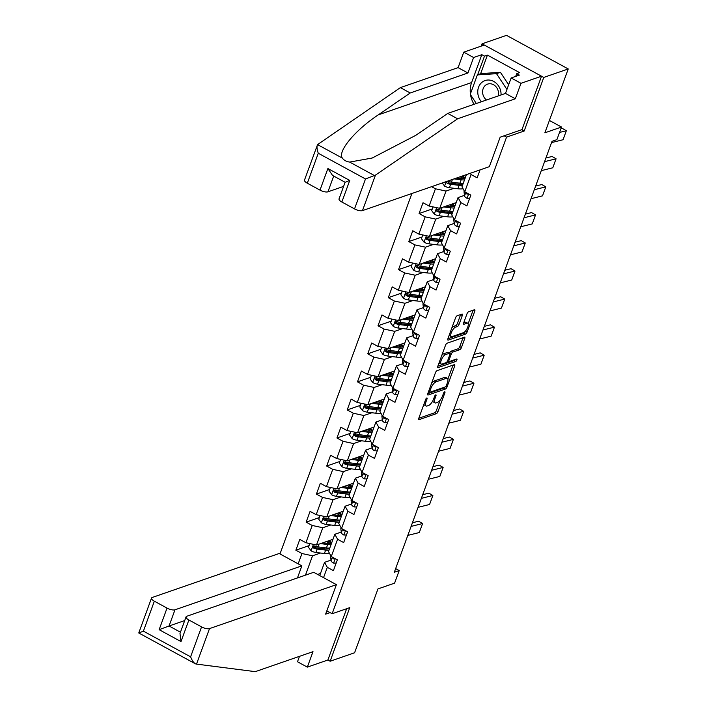 <?xml version="1.0" encoding="UTF-8"?>
<svg xmlns="http://www.w3.org/2000/svg" width="707" height="707" viewBox="0 0 707 707"><rect width="100%" height="100%" fill="white"/><g stroke="black" fill="none" stroke-linecap="round" stroke-linejoin="round"><path stroke-width="1.06" d="M426.798 397.979A1.405 0.513 118.6 0 0 425.667 399.446L418.809 418.208A2.006 0.742 118.6 0 0 418.809 419.631A2.006 0.742 118.6 0 0 419.118 419.64L436.405 413.648A2.006 0.742 118.6 0 0 438.013 411.554L444.88 392.8A1.405 0.513 118.6 0 0 444.88 391.793A1.405 0.513 118.6 0 0 444.659 391.793A1.405 0.513 118.6 0 0 443.536 393.26L442.644 395.69A6.416 2.36 118.6 0 1 437.5 402.407L436.06 402.902A6.416 2.36 118.6 0 1 435.061 402.893A6.416 2.36 118.6 0 1 435.061 398.315L435.945 395.893A1.405 0.513 118.6 0 0 435.945 394.886A1.405 0.513 118.6 0 0 435.724 394.886A1.405 0.513 118.6 0 0 434.602 396.353L433.709 398.783A6.416 2.36 118.6 0 1 428.575 405.5L427.134 405.995A6.416 2.36 118.6 0 1 426.135 405.986A6.416 2.36 118.6 0 1 426.127 401.408L427.019 398.987A1.405 0.513 118.6 0 0 427.01 397.979A1.405 0.513 118.6 0 0 426.798 397.979M462.307 315.499A2.006 0.742 118.6 0 0 462.298 314.067A2.006 0.742 118.6 0 0 461.989 314.067L457.137 315.746A2.006 0.742 118.6 0 0 455.538 317.841L447.911 338.671A2.006 0.742 118.6 0 0 447.911 340.102A2.006 0.742 118.6 0 0 448.229 340.111L465.515 334.119A2.006 0.742 118.6 0 0 467.115 332.025L474.742 311.195A2.006 0.742 118.6 0 0 474.742 309.763A2.006 0.742 118.6 0 0 474.424 309.754L468.573 311.787A2.006 0.742 118.6 0 0 466.965 313.881L463.704 322.799A2.006 0.742 118.6 0 0 463.704 324.23A2.006 0.742 118.6 0 0 464.013 324.23L466.92 323.223A5.364 1.971 118.6 0 1 467.76 323.24A5.364 1.971 118.6 0 1 467.38 327.977A5.364 1.971 118.6 0 1 463.465 332.67L452.082 336.612A5.364 1.971 118.6 0 1 451.243 336.603A5.364 1.971 118.6 0 1 451.623 331.866A5.364 1.971 118.6 0 1 455.538 327.164L457.438 326.51A2.006 0.742 118.6 0 0 459.046 324.416L462.307 315.499L460.637 314.588A2.006 0.742 118.6 0 0 460.655 314.527M299.485 656.343L297.497 661.77L307.342 667.125L327.889 660.011L330.142 661.239L354.596 652.764L377.962 588.913L394.594 583.151L399.208 570.567L394.312 572.263L552.017 141.329L556.904 139.632L561.508 127.039L549.401 120.446M521.739 129.699L524.17 131.025L543.78 77.425L568.242 68.95L544.876 132.801L561.508 127.039M524.17 131.025L506.557 137.123L332.14 613.738L326.828 610.848M330.142 661.239L349.753 607.64L332.14 613.738M437.05 370.645A2.006 0.742 118.6 0 0 435.441 372.748L427.815 393.578A2.006 0.742 118.6 0 0 427.823 395.01A2.006 0.742 118.6 0 0 428.133 395.01L445.419 389.027A2.006 0.742 118.6 0 0 447.027 386.923L454.645 366.093A2.006 0.742 118.6 0 0 454.645 364.662A2.006 0.742 118.6 0 0 454.336 364.662L437.05 370.645M437.863 366.129L445.49 345.299A2.006 0.742 118.6 0 1 447.098 343.195L464.384 337.212A2.006 0.742 118.6 0 1 464.693 337.212A2.006 0.742 118.6 0 1 464.693 338.644L461.432 347.561A2.006 0.742 118.6 0 1 459.824 349.656L452.816 352.086A2.006 0.742 118.6 0 0 451.207 354.18L449.042 360.093A2.006 0.742 118.6 0 0 449.042 361.524A2.006 0.742 118.6 0 0 449.36 361.533L456.66 358.997A1.405 0.513 118.6 0 1 456.881 359.006A1.405 0.513 118.6 0 1 456.784 360.243A1.405 0.513 118.6 0 1 455.75 361.471L438.181 367.56A2.006 0.742 118.6 0 1 437.863 367.552A2.006 0.742 118.6 0 1 437.863 366.129M543.78 77.425L482.05 43.825L506.512 35.35L568.242 68.95M504.126 135.797L506.557 137.123M411.898 193.497L279.99 553.943M323.541 577.646L327.314 567.332L333.404 570.646L337.354 559.856L331.265 556.533L337.584 539.273L343.673 542.587L347.623 531.797L341.534 528.483L347.853 511.214L353.942 514.528L357.892 503.738L351.803 500.423L358.122 483.155L364.211 486.469L368.161 475.678L362.072 472.364L368.382 455.096L374.48 458.41L378.422 447.619L372.333 444.305L378.652 427.037L384.741 430.36L388.691 419.56L382.602 416.246L388.921 398.987L395.01 402.301L398.96 391.51L392.871 388.196L399.19 370.928L405.279 374.242L409.229 363.451L403.14 360.137L409.459 342.868L415.548 346.183L419.498 335.392L413.409 332.078L419.728 314.809L425.817 318.123L429.768 307.333L423.67 304.019L429.989 286.75L436.086 290.064L440.028 279.274L433.939 275.96L440.258 258.691L446.347 262.014L450.297 251.215L444.208 247.901L450.527 230.641L456.616 233.955L460.566 223.165L454.477 219.85L460.796 202.582L466.885 205.896L470.835 195.105L464.746 191.791L471.065 174.523L477.154 177.837L480.062 169.892M298.177 563.841L301.951 553.528L295.862 550.205L299.812 539.414L305.901 542.729L312.22 525.469L306.131 522.155L310.081 511.364L316.17 514.678L322.489 497.41L316.4 494.096L320.351 483.305L326.44 486.619L332.758 469.351L326.669 466.037L330.62 455.246L336.709 458.56L343.028 441.292L336.939 437.978L340.88 427.187L346.978 430.501L353.297 413.233L347.199 409.919L351.149 399.128L357.238 402.442L363.557 385.182L357.468 381.86L361.418 371.069L367.507 374.383L373.826 357.123L367.737 353.809L371.688 343.019L377.777 346.333L384.095 329.064L378.006 325.75L381.957 314.96L388.046 318.274L394.365 301.005L388.276 297.691L392.226 286.901L398.315 290.215L404.634 272.946L398.545 269.632L402.486 258.842L408.575 262.156L414.894 244.887L408.805 241.573L412.755 230.782L418.844 234.097L425.163 216.837L419.074 213.523L423.025 202.723L429.114 206.046L435.432 188.778L431.588 186.683M464.746 191.791L461.98 186.798L466.443 174.611M471.065 174.523L470.358 173.25M456.201 202.609L439.701 208.318L446.02 191.058L454.027 188.283M464.464 195.362L458.03 197.589L451.72 214.857L454.477 219.85M446.02 191.058L435.432 188.778M439.701 208.318L429.114 206.046M460.796 202.582L458.03 197.589M445.931 230.668L429.432 236.377L435.751 219.108L443.757 216.342M454.194 223.421L447.77 225.648L441.451 242.916L444.208 247.901M435.751 219.108L425.163 216.837M429.432 236.377L418.844 234.097M450.527 230.641L447.77 225.648M435.662 258.718L419.171 264.436L425.49 247.167L433.497 244.392M443.934 251.48L437.5 253.707L431.182 270.975L433.939 275.96M425.49 247.167L414.894 244.887M419.171 264.436L408.575 262.156M440.258 258.691L437.5 253.707M425.393 286.777L408.902 292.495L415.221 275.226L423.228 272.451M433.665 279.539L427.231 281.766L420.912 299.034L423.67 304.019M415.221 275.226L404.634 272.946M408.902 292.495L398.315 290.215M429.989 286.75L427.231 281.766M415.133 314.836L398.633 320.554L404.952 303.285L412.959 300.51M423.396 307.598L416.962 309.825L410.643 327.085L413.409 332.078M404.952 303.285L394.365 301.005M398.633 320.554L388.046 318.274M419.728 314.809L416.962 309.825M404.864 342.895L388.364 348.604L394.683 331.344L402.69 328.569M413.127 335.657L406.693 337.884L400.374 355.144L403.14 360.137M394.683 331.344L384.095 329.064M388.364 348.604L377.777 346.333M409.459 342.868L406.693 337.884M394.594 370.954L378.095 376.663L384.414 359.395L392.42 356.628M402.857 363.707L396.433 365.934L390.114 383.203L392.871 388.196M384.414 359.395L373.826 357.123M378.095 376.663L367.507 374.383M399.19 370.928L396.433 365.934M384.325 399.013L367.826 404.722L374.144 387.454L382.151 384.679M392.588 391.766L386.163 393.993L379.845 411.262L382.602 416.246M374.144 387.454L363.557 385.182M367.826 404.722L357.238 402.442M388.921 398.987L386.163 393.993M374.056 427.063L357.565 432.781L363.884 415.513L371.891 412.738M382.328 419.825L375.894 422.052L369.575 439.321L372.333 444.305M363.884 415.513L353.297 413.233M357.565 432.781L346.978 430.501M378.652 427.037L375.894 422.052M363.796 455.122L347.296 460.84L353.615 443.572L361.622 440.797M372.059 447.885L365.625 450.112L359.306 467.38L362.072 472.364M353.615 443.572L343.028 441.292M347.296 460.84L336.709 458.56M368.382 455.096L365.625 450.112M353.527 483.181L337.027 488.891L343.346 471.631L351.352 468.856M361.79 475.944L355.356 478.171L349.037 495.43L351.803 500.423M343.346 471.631L332.758 469.351M337.027 488.891L326.44 486.619M358.122 483.155L355.356 478.171M343.257 511.241L326.758 516.95L333.077 499.69L341.083 496.915M351.52 503.994L345.087 506.221L338.777 523.489L341.534 528.483M333.077 499.69L322.489 497.41M326.758 516.95L316.17 514.678M347.853 511.214L345.087 506.221M332.988 539.3L316.489 545.009L322.807 527.74L330.814 524.974M341.251 532.053L334.826 534.28L328.508 551.548L331.265 556.533M322.807 527.74L312.22 525.469M316.489 545.009L305.901 542.729M337.584 539.273L334.826 534.28M305.459 575.162L312.538 555.799L320.545 553.024M320.483 573.465L317.664 574.446M330.982 560.112L324.557 562.339L319.714 575.569M312.538 555.799L301.951 553.528M327.314 567.332L324.557 562.339M482.05 43.825L481.211 46.123M399.208 570.567L395.646 568.622M309.065 545.636L295.862 550.205M319.334 517.577L306.131 522.155M329.603 489.518L316.4 494.096M339.864 461.468L326.669 466.037M350.133 433.409L336.939 437.978M360.402 405.35L347.199 409.919M370.671 377.291L357.468 381.86M380.94 349.231L367.737 353.809M391.21 321.181L378.006 325.75M401.47 293.122L388.276 297.691M411.739 265.063L398.545 269.632M422.008 237.004L408.805 241.573M432.277 208.945L419.074 213.523M423.908 404.254A6.416 2.36 118.6 0 0 424.465 405.076L426.135 405.986M432.79 400.842A6.416 2.36 118.6 0 0 433.391 401.983L435.061 402.893M418.783 418.27L434.734 412.747A2.006 0.742 118.6 0 0 436.343 410.643L440.205 400.1M447.876 379.138L452.984 365.183A2.006 0.742 118.6 0 0 453.001 365.121M427.797 393.64L443.749 388.116A2.006 0.742 118.6 0 0 444.827 387.074M429.874 391.174A1.405 0.513 118.6 0 0 429.874 392.173A1.405 0.513 118.6 0 0 430.095 392.173L445.269 386.915A1.405 0.513 118.6 0 0 446.391 385.448L447.328 382.894A6.416 2.36 118.6 0 0 447.328 378.316A6.416 2.36 118.6 0 0 446.32 378.307L435.954 381.895A6.416 2.36 118.6 0 0 430.81 388.611L429.874 391.174L428.893 390.635M447.328 378.316L445.657 377.414A6.416 2.36 118.6 0 0 444.659 377.397L446.32 378.307M431.579 383.3A6.416 2.36 118.6 0 1 434.284 380.993L444.659 377.397M449.617 353.085A2.006 0.742 118.6 0 1 451.146 351.176L458.154 348.745A2.006 0.742 118.6 0 0 459.762 346.651L463.023 337.734A2.006 0.742 118.6 0 0 463.05 337.672M437.845 366.191L454.088 360.561A1.405 0.513 118.6 0 0 454.99 359.58M445.543 354.605A5.364 1.971 118.6 0 0 441.619 359.297A5.364 1.971 118.6 0 0 441.248 364.034A5.364 1.971 118.6 0 0 442.087 364.052L446.09 362.656A2.006 0.742 118.6 0 0 447.699 360.561L449.864 354.649A2.006 0.742 118.6 0 0 449.864 353.217A2.006 0.742 118.6 0 0 449.546 353.217L445.543 354.605L443.872 353.694A5.364 1.971 118.6 0 0 441.787 355.409M439.162 362.585A5.364 1.971 118.6 0 0 439.577 363.133L441.248 364.034M449.864 353.217L448.194 352.307A2.006 0.742 118.6 0 0 447.885 352.307L449.546 353.217M443.872 353.694L447.885 352.307M451.861 327.88A5.364 1.971 118.6 0 1 453.867 326.263L455.768 325.6A2.006 0.742 118.6 0 0 457.376 323.506L460.637 314.588M449.184 335.206A5.364 1.971 118.6 0 0 449.581 335.692L451.243 336.603M467.76 323.24L466.09 322.33A5.364 1.971 118.6 0 0 465.25 322.321L466.92 323.223M463.677 322.86L465.25 322.321M468.158 323.726L473.071 310.285A2.006 0.742 118.6 0 0 473.098 310.223M447.885 338.741L463.845 333.209A2.006 0.742 118.6 0 0 465.453 331.115L465.471 331.053M309.816 543.577L308.464 547.28L311.142 550.894A5.417 1.882 20.1 0 0 315.923 552.459L324.398 553.501A15.634 5.444 20.1 0 0 329.577 553.484M329.586 548.605A12.973 4.516 20.1 0 0 329.241 548.111M320.501 543.621L327.686 544.514A15.634 5.444 20.1 0 0 331.017 544.69M322.816 542.817L326.572 543.285A12.973 4.516 20.1 0 0 331.601 543.091M329.762 548.102A15.634 5.444 -159.9 0 1 326.44 547.934L317.964 546.882A5.417 1.882 -159.9 0 1 314.553 545.954L313.007 546.644L313.767 548.119A5.417 1.882 20.1 0 0 317.178 549.039L325.644 550.09A15.634 5.444 20.1 0 0 328.976 550.267M331.026 543.241A15.634 5.444 20.1 0 0 329.718 542.225L328.03 541.014M327.527 543.383L327.915 542.331A12.973 4.516 -159.9 0 1 329.285 543.427M329.559 548.659A12.973 4.516 -159.9 0 1 324.531 548.862L316.064 547.81A2.757 0.963 -159.9 0 1 315.172 547.625L314.262 546.555M327.915 542.331L326.714 541.474M331.618 543.029A12.973 4.516 20.1 0 0 329.259 540.59M411.094 526.406L422.592 523.542L418.615 521.218L412.428 522.756M336.178 563.072L333.501 563.064A5.417 1.882 -159.9 0 1 331.062 560.695L330.584 556.869A15.634 5.444 -159.9 0 1 330.682 555.888L330.77 555.649M407.806 535.393L419.304 532.539L422.592 523.542M332.29 557.089L332.308 557.275A5.417 1.882 20.1 0 0 333.624 558.919L334.871 558.503L333.624 558.919M501.051 94.959A13.283 11.445 -109.1 0 0 494.732 82.056A13.283 11.445 -109.1 0 0 482.156 82.153A13.283 11.445 -109.1 0 0 481.405 101.764M498.249 95.931A9.094 7.839 -109.1 0 0 495.899 86.616A9.094 7.839 -109.1 0 0 487.591 84.115A9.094 7.839 -109.1 0 0 485.603 85.202A9.094 7.839 -109.1 0 0 486.522 99.987M476.341 103.514L470.252 94.323L477.358 74.907L481.273 73.555L500.432 72.335L508.651 84.76M477.358 74.907L496.517 73.687L506.937 89.436M500.432 72.335L496.517 73.687M330.063 612.607L325.618 614.144L336.408 584.654L313.722 572.299L186.816 616.248A6.133 2.139 20.1 0 0 186.065 616.866A6.133 2.139 20.1 0 0 188.893 619.995L201.566 626.897A6.133 2.139 20.1 0 0 209.511 628.603L196.519 664.103L195.256 663.732L138.758 632.977L151.528 598.069A6.133 2.139 20.1 0 0 154.347 601.189L167.029 608.091A6.133 2.139 20.1 0 0 174.974 609.805L169.053 625.987L159.137 629.681L167.029 608.091M196.519 664.103L255.271 671.65L312.998 651.66L307.342 667.125M297.453 577.937L301.871 565.856L279.177 553.501L152.279 597.45A6.133 2.139 20.1 0 0 151.528 598.069M301.871 565.856L174.974 609.805M336.408 584.654L209.511 628.603M327.889 660.011L346.66 608.709M184.713 620.56L169.053 625.987L180.462 632.199M188.893 619.995L180.992 641.576L179.985 633.49L186.065 616.866M154.347 601.189L143.388 631.139L138.846 632.959M195.786 663.953C193.939 663.201 192.216 660.833 190.607 656.838L201.566 626.897M470.411 93.898A22.986 19.814 70.9 0 1 471.613 82.551L481.821 54.678L473.602 57.523L467.937 72.989L410.21 92.979L400.365 87.624L317.558 144.608L304.487 180.082A6.133 2.139 -159.9 0 0 307.315 183.21L319.988 190.112L327.889 168.531L332.537 175.424L345.113 182.265L339.033 198.888A6.133 2.139 -159.9 0 0 341.852 202.008L354.534 208.91L365.492 178.959L375.461 175.115L457.597 118.776L447.752 113.412L505.478 93.421L511.143 77.956L519.362 75.11L516.693 73.652L519.627 72.635L487.423 55.111L484.489 56.127L477.649 74.809M410.21 92.979L378.298 114.87C355.117 130.141 337.248 151.66 342.391 158.121C343.841 160.215 346.262 161.532 349.665 162.08L372.182 158.032L415.84 135.302L447.752 113.412M473.602 57.523L463.757 52.159L484.304 45.045L541.535 76.197L521.987 129.611L500.167 137.176L489.368 166.666L362.47 210.615A6.133 2.139 -159.9 0 1 354.534 208.91M467.937 72.989L458.092 67.633L463.757 52.159M400.365 87.624L458.092 67.633M457.597 118.776L515.323 98.786L520.988 83.311L511.143 77.956M520.988 83.311L541.535 76.197M481.821 54.678L484.489 56.127M515.323 98.786L505.478 93.421M333.704 176.052L327.933 191.818L343.602 186.392M327.933 191.818A6.133 2.139 -159.9 0 1 319.988 190.112M474.035 104.309A22.986 19.814 70.9 0 1 470.535 94.747M515.695 76.383L516.693 73.652M487.423 55.111L480.583 73.793M345.705 182.079L349.744 180.426L341.852 202.008M342.391 158.121L317.558 144.608C316.63 146.314 316.869 149.204 318.274 153.26L307.315 183.21M320.085 515.518L318.733 519.221L321.411 522.835A5.417 1.882 20.1 0 0 326.192 524.4L334.667 525.451A15.634 5.444 20.1 0 0 339.846 525.434M339.846 520.546A12.973 4.516 20.1 0 0 339.51 520.06M330.77 515.562L337.955 516.455A15.634 5.444 20.1 0 0 341.287 516.631M333.085 514.758L336.841 515.226A12.973 4.516 20.1 0 0 341.87 515.032M340.032 520.052A15.634 5.444 -159.9 0 1 336.709 519.875L328.234 518.823A5.417 1.882 -159.9 0 1 324.822 517.904L323.276 518.593L324.036 520.06A5.417 1.882 20.1 0 0 327.447 520.979L335.913 522.031A15.634 5.444 20.1 0 0 339.245 522.208M341.287 515.182A15.634 5.444 20.1 0 0 339.987 514.166L338.3 512.955M337.796 515.323L338.176 514.272A12.973 4.516 -159.9 0 1 339.554 515.376M339.828 520.608A12.973 4.516 -159.9 0 1 334.8 520.803L326.334 519.751A2.757 0.963 -159.9 0 1 325.441 519.574L324.531 518.496M338.176 514.272L336.983 513.415M341.888 514.97A12.973 4.516 20.1 0 0 339.528 512.531M330.355 487.459L329.002 491.162L331.68 494.776A5.417 1.882 20.1 0 0 336.461 496.341L344.936 497.392A15.634 5.444 20.1 0 0 350.115 497.374M350.115 492.487A12.973 4.516 20.1 0 0 349.771 492.001M341.039 487.503L348.224 488.396A15.634 5.444 20.1 0 0 351.547 488.572M343.355 486.699L347.11 487.167A12.973 4.516 20.1 0 0 352.139 486.973M350.301 491.992A15.634 5.444 -159.9 0 1 346.969 491.816L338.503 490.764A5.417 1.882 -159.9 0 1 335.091 489.845L333.545 490.534L334.305 492.001A5.417 1.882 20.1 0 0 337.716 492.92L346.183 493.972A15.634 5.444 20.1 0 0 349.514 494.149M351.556 487.123A15.634 5.444 20.1 0 0 350.257 486.107L348.569 484.896M348.065 487.264L348.445 486.222A12.973 4.516 -159.9 0 1 349.824 487.317M350.098 492.549A12.973 4.516 -159.9 0 1 345.069 492.744L336.594 491.692A2.757 0.963 -159.9 0 1 335.71 491.515L334.8 490.446M348.445 486.222L347.243 485.356M352.157 486.911A12.973 4.516 20.1 0 0 349.788 484.472M421.363 498.347L432.861 495.492L428.875 493.159L422.698 494.697M346.439 535.013L343.77 535.005A5.417 1.882 -159.9 0 1 341.322 532.636L340.854 528.818A15.634 5.444 -159.9 0 1 340.951 527.829L341.039 527.59M418.067 507.343L429.573 504.48L432.861 495.492M342.55 529.039L342.577 529.216A5.417 1.882 20.1 0 0 343.885 530.869L345.14 530.444L343.885 530.869M431.632 470.288L443.13 467.433L439.144 465.109L432.967 466.647M356.708 506.963L354.039 506.946A5.417 1.882 -159.9 0 1 351.591 504.577L351.123 500.759A15.634 5.444 -159.9 0 1 351.22 499.769L351.308 499.531M428.336 479.284L439.842 476.421L443.13 467.433M352.82 500.98L352.846 501.157A5.417 1.882 20.1 0 0 354.154 502.81L355.409 502.385L354.154 502.81M340.624 459.4L339.263 463.103L341.949 466.717A5.417 1.882 20.1 0 0 346.73 468.281L355.197 469.333A15.634 5.444 20.1 0 0 360.384 469.315M360.384 464.428A12.973 4.516 20.1 0 0 360.04 463.942M351.299 459.453L358.493 460.337A15.634 5.444 20.1 0 0 361.816 460.513M353.624 458.649L357.38 459.108A12.973 4.516 20.1 0 0 362.408 458.914M360.57 463.933A15.634 5.444 -159.9 0 1 357.238 463.757L348.772 462.705A5.417 1.882 -159.9 0 1 345.361 461.786L343.814 462.475L344.565 463.942A5.417 1.882 20.1 0 0 347.977 464.861L356.452 465.913A15.634 5.444 20.1 0 0 359.775 466.09M361.825 459.064A15.634 5.444 20.1 0 0 360.526 458.056L358.838 456.837M358.334 459.205L358.714 458.163A12.973 4.516 -159.9 0 1 360.093 459.258M360.367 464.49A12.973 4.516 -159.9 0 1 355.338 464.685L346.863 463.633A2.757 0.963 -159.9 0 1 345.979 463.456L345.06 462.387M358.714 458.163L357.512 457.296M362.426 458.852A12.973 4.516 20.1 0 0 360.057 456.413M350.893 431.341L349.532 435.052L352.21 438.667A5.417 1.882 20.1 0 0 357 440.222L365.466 441.274A15.634 5.444 20.1 0 0 370.645 441.256M370.654 436.378A12.973 4.516 20.1 0 0 370.309 435.883M361.569 431.394L368.762 432.286A15.634 5.444 20.1 0 0 372.085 432.454M363.893 430.59L367.64 431.049A12.973 4.516 20.1 0 0 372.669 430.855M370.839 435.874A15.634 5.444 -159.9 0 1 367.507 435.698L359.041 434.646A5.417 1.882 -159.9 0 1 355.63 433.727L354.083 434.416L354.834 435.883A5.417 1.882 20.1 0 0 358.246 436.811L366.721 437.854A15.634 5.444 20.1 0 0 370.044 438.031M372.094 431.005A15.634 5.444 20.1 0 0 370.786 429.997L369.098 428.787M368.594 431.155L368.983 430.103A12.973 4.516 -159.9 0 1 370.362 431.199M370.627 436.431A12.973 4.516 -159.9 0 1 365.599 436.626L357.132 435.583A2.757 0.963 -159.9 0 1 356.248 435.397L355.329 434.328M368.983 430.103L367.781 429.237M372.695 430.802A12.973 4.516 20.1 0 0 370.327 428.362M361.162 403.29L359.801 406.993L362.479 410.608A5.417 1.882 20.1 0 0 367.269 412.163L375.735 413.215A15.634 5.444 20.1 0 0 380.914 413.197M380.923 408.319A12.973 4.516 20.1 0 0 380.578 407.824M371.838 403.335L379.023 404.227A15.634 5.444 20.1 0 0 382.354 404.404M374.153 402.53L377.909 402.999A12.973 4.516 20.1 0 0 382.938 402.796M381.1 407.815A15.634 5.444 -159.9 0 1 377.777 407.639L369.301 406.596A5.417 1.882 -159.9 0 1 365.89 405.668L364.352 406.357L365.104 407.824A5.417 1.882 20.1 0 0 368.515 408.752L376.99 409.804A15.634 5.444 20.1 0 0 380.313 409.972M382.363 402.955A15.634 5.444 20.1 0 0 381.055 401.938L379.367 400.728M378.864 403.096L379.252 402.044A12.973 4.516 -159.9 0 1 380.622 403.14M380.896 408.372A12.973 4.516 -159.9 0 1 375.868 408.575L367.401 407.524A2.757 0.963 -159.9 0 1 366.509 407.338L365.599 406.269M379.252 402.044L378.051 401.187M382.964 402.743A12.973 4.516 20.1 0 0 380.596 400.303M441.893 442.228L453.399 439.374L449.413 437.05L443.227 438.587M366.977 478.904L364.308 478.886A5.417 1.882 -159.9 0 1 361.86 476.518L361.383 472.7A15.634 5.444 -159.9 0 1 361.489 471.719L361.577 471.472M438.605 451.225L450.103 448.371L453.399 439.374M363.089 472.921L363.115 473.098A5.417 1.882 20.1 0 0 364.423 474.751L365.678 474.326M452.162 414.178L463.668 411.315L459.683 408.991L453.496 410.528M377.246 450.845L374.569 450.836A5.417 1.882 -159.9 0 1 372.129 448.459L371.652 444.641A15.634 5.444 -159.9 0 1 371.749 443.66L371.847 443.413M448.874 423.166L460.372 420.312L463.668 411.315M373.358 444.862L373.376 445.048A5.417 1.882 20.1 0 0 374.692 446.691L375.947 446.267L374.692 446.691M462.431 386.119L473.929 383.256L469.952 380.932L463.765 382.469M387.516 422.786L384.838 422.777A5.417 1.882 -159.9 0 1 382.399 420.4L381.921 416.582A15.634 5.444 -159.9 0 1 382.019 415.601L382.107 415.354M459.143 395.107L470.641 392.252L473.929 383.256M383.627 416.803L383.645 416.989A5.417 1.882 20.1 0 0 384.962 418.632L386.216 418.217M371.422 375.231L370.07 378.934L372.748 382.549A5.417 1.882 20.1 0 0 377.529 384.113L386.004 385.156A15.634 5.444 20.1 0 0 391.183 385.147M391.192 380.26A12.973 4.516 20.1 0 0 390.847 379.765M382.107 375.276L389.292 376.168A15.634 5.444 20.1 0 0 392.624 376.345M384.422 374.471L388.178 374.94A12.973 4.516 20.1 0 0 393.207 374.745M391.369 379.756A15.634 5.444 -159.9 0 1 388.046 379.588L379.571 378.537A5.417 1.882 -159.9 0 1 376.159 377.609L374.613 378.307L375.373 379.774A5.417 1.882 20.1 0 0 378.784 380.693L387.25 381.745A15.634 5.444 20.1 0 0 390.582 381.921M392.624 374.896A15.634 5.444 20.1 0 0 391.325 373.879L389.637 372.669M389.133 375.037L389.513 373.985A12.973 4.516 -159.9 0 1 390.891 375.09M391.165 380.313A12.973 4.516 -159.9 0 1 386.137 380.516L377.671 379.465A2.757 0.963 -159.9 0 1 376.778 379.279L375.868 378.21M389.513 373.985L388.32 373.128M393.225 374.683A12.973 4.516 20.1 0 0 390.865 372.244M472.7 358.06L484.198 355.206L480.212 352.873L474.035 354.41M397.785 394.727L395.107 394.718A5.417 1.882 -159.9 0 1 392.668 392.35L392.191 388.523A15.634 5.444 -159.9 0 1 392.288 387.542L392.376 387.303M469.413 367.057L480.91 364.193L484.198 355.206M393.887 388.744L393.914 388.93A5.417 1.882 20.1 0 0 395.231 390.582L396.477 390.158M381.692 347.172L380.339 350.875L383.017 354.49A5.417 1.882 20.1 0 0 387.798 356.054L396.274 357.106A15.634 5.444 20.1 0 0 401.452 357.088M401.452 352.201A12.973 4.516 20.1 0 0 401.108 351.715M392.376 347.217L399.561 348.109A15.634 5.444 20.1 0 0 402.893 348.286M394.692 346.412L398.448 346.881A12.973 4.516 20.1 0 0 403.476 346.686M401.638 351.706A15.634 5.444 -159.9 0 1 398.315 351.529L389.84 350.478A5.417 1.882 -159.9 0 1 386.429 349.558L384.882 350.248L385.642 351.715A5.417 1.882 20.1 0 0 389.053 352.634L397.52 353.686A15.634 5.444 20.1 0 0 400.851 353.862M402.893 346.837A15.634 5.444 20.1 0 0 401.594 345.82L399.906 344.609M399.402 346.978L399.782 345.926A12.973 4.516 -159.9 0 1 401.161 347.031M401.435 352.263A12.973 4.516 -159.9 0 1 396.406 352.457L387.931 351.406A2.757 0.963 -159.9 0 1 387.047 351.229L386.137 350.151M399.782 345.926L398.58 345.069M403.494 346.624A12.973 4.516 20.1 0 0 401.125 344.185M482.969 330.001L494.467 327.147L490.481 324.822L484.304 326.351M408.045 366.677L405.376 366.659A5.417 1.882 -159.9 0 1 402.928 364.291L402.46 360.473A15.634 5.444 -159.9 0 1 402.557 359.483L402.645 359.244M479.673 338.998L491.179 336.134L494.467 327.147M404.157 360.694L404.183 360.87A5.417 1.882 20.1 0 0 405.491 362.523L406.746 362.099M391.961 319.113L390.609 322.816L393.286 326.431A5.417 1.882 20.1 0 0 398.068 327.995L406.543 329.047A15.634 5.444 20.1 0 0 411.721 329.029M411.721 324.142A12.973 4.516 20.1 0 0 411.377 323.656M402.645 319.157L409.83 320.05A15.634 5.444 20.1 0 0 413.153 320.227M404.961 318.362L408.717 318.822A12.973 4.516 20.1 0 0 413.745 318.627M411.907 323.647A15.634 5.444 -159.9 0 1 408.575 323.47L400.109 322.419A5.417 1.882 -159.9 0 1 396.698 321.499L395.151 322.189L395.911 323.656A5.417 1.882 20.1 0 0 399.322 324.575L407.789 325.627A15.634 5.444 20.1 0 0 411.112 325.803M413.162 318.777A15.634 5.444 20.1 0 0 411.863 317.761L410.175 316.55M409.671 318.919L410.051 317.876A12.973 4.516 -159.9 0 1 411.43 318.972M411.704 324.204A12.973 4.516 -159.9 0 1 406.675 324.398L398.2 323.346A2.757 0.963 -159.9 0 1 397.316 323.17L396.397 322.1M410.051 317.876L408.849 317.01M413.763 318.565A12.973 4.516 20.1 0 0 411.394 316.126M493.239 301.942L504.736 299.088L500.75 296.763L494.573 298.301M418.314 338.618L415.645 338.6A5.417 1.882 -159.9 0 1 413.197 336.232L412.72 332.414A15.634 5.444 -159.9 0 1 412.826 331.424L412.915 331.185M489.942 310.939L501.449 308.075L504.736 299.088M414.426 332.635L414.452 332.811A5.417 1.882 20.1 0 0 415.76 334.464L417.015 334.04M402.23 291.054L400.869 294.757L403.556 298.372A5.417 1.882 20.1 0 0 408.337 299.936L416.803 300.988A15.634 5.444 20.1 0 0 421.982 300.97M421.991 296.083A12.973 4.516 20.1 0 0 421.646 295.597M412.906 291.107L420.099 291.991A15.634 5.444 20.1 0 0 423.422 292.168M415.23 290.303L418.977 290.763A12.973 4.516 20.1 0 0 424.006 290.568M422.176 295.588A15.634 5.444 -159.9 0 1 418.844 295.411L410.378 294.359A5.417 1.882 -159.9 0 1 406.967 293.44L405.42 294.13L406.172 295.597A5.417 1.882 20.1 0 0 409.583 296.525L418.058 297.567A15.634 5.444 20.1 0 0 421.381 297.744M423.431 290.718A15.634 5.444 20.1 0 0 422.123 289.711L420.435 288.491M419.931 290.86L420.32 289.817A12.973 4.516 -159.9 0 1 421.699 290.913M421.973 296.145A12.973 4.516 -159.9 0 1 416.944 296.339L408.469 295.287A2.757 0.963 -159.9 0 1 407.586 295.111L406.666 294.041M420.32 289.817L419.118 288.951M424.032 290.515A12.973 4.516 20.1 0 0 421.664 288.067M503.499 273.892L515.005 271.028L511.02 268.704L504.833 270.242M428.583 310.559L425.906 310.55A5.417 1.882 -159.9 0 1 423.466 308.172L422.989 304.355A15.634 5.444 -159.9 0 1 423.095 303.374L423.184 303.126M500.211 282.88L511.709 280.025L515.005 271.028M424.695 304.576L424.721 304.752A5.417 1.882 20.1 0 0 426.029 306.405L427.284 305.981M412.499 263.004L411.138 266.707L413.816 270.321A5.417 1.882 20.1 0 0 418.606 271.877L427.072 272.929A15.634 5.444 20.1 0 0 432.251 272.911M432.26 268.033A12.973 4.516 20.1 0 0 431.915 267.538M423.175 263.048L430.369 263.941A15.634 5.444 20.1 0 0 433.691 264.109M425.499 262.244L429.246 262.712A12.973 4.516 20.1 0 0 434.275 262.509M432.437 267.529A15.634 5.444 -159.9 0 1 429.114 267.352L420.647 266.3A5.417 1.882 -159.9 0 1 417.236 265.381L415.689 266.071L416.441 267.538A5.417 1.882 20.1 0 0 419.852 268.466L428.327 269.517A15.634 5.444 20.1 0 0 431.65 269.685M433.7 262.668A15.634 5.444 20.1 0 0 432.392 261.652L430.704 260.441M430.201 262.81L430.59 261.758A12.973 4.516 -159.9 0 1 431.959 262.854M432.233 268.086A12.973 4.516 -159.9 0 1 427.205 268.28L418.738 267.237A2.757 0.963 -159.9 0 1 417.846 267.052L416.936 265.982M430.59 261.758L429.388 260.892M434.301 262.456A12.973 4.516 20.1 0 0 431.933 260.017M513.768 245.833L525.274 242.969L521.289 240.645L515.103 242.183M438.853 282.5L436.175 282.491A5.417 1.882 -159.9 0 1 433.736 280.113L433.258 276.296A15.634 5.444 -159.9 0 1 433.356 275.315L433.444 275.067M510.481 254.82L521.978 251.966L525.274 242.969M434.964 276.517L434.982 276.702A5.417 1.882 20.1 0 0 436.299 278.346L437.553 277.931L436.299 278.346M422.759 234.945L421.407 238.648L424.085 242.262A5.417 1.882 20.1 0 0 428.875 243.827L437.341 244.869A15.634 5.444 20.1 0 0 442.52 244.852M442.529 239.973A12.973 4.516 20.1 0 0 442.184 239.479M433.444 234.989L440.629 235.882A15.634 5.444 20.1 0 0 443.961 236.058M435.759 234.185L439.515 234.653A12.973 4.516 20.1 0 0 444.544 234.45M442.706 239.47A15.634 5.444 -159.9 0 1 439.383 239.293L430.908 238.25A5.417 1.882 -159.9 0 1 427.496 237.322L425.95 238.012L426.71 239.487A5.417 1.882 20.1 0 0 430.121 240.407L438.587 241.458A15.634 5.444 20.1 0 0 441.919 241.635M443.969 234.609A15.634 5.444 20.1 0 0 442.662 233.593L440.974 232.382M440.47 234.751L440.859 233.699A12.973 4.516 -159.9 0 1 442.228 234.795M442.502 240.027A12.973 4.516 -159.9 0 1 437.474 240.23L429.008 239.178A2.757 0.963 -159.9 0 1 428.115 238.993L427.205 237.923M440.859 233.699L439.657 232.842M444.57 234.397A12.973 4.516 20.1 0 0 442.202 231.958M524.037 217.774L535.535 214.91L531.558 212.586L525.372 214.124M449.122 254.44L446.444 254.432A5.417 1.882 -159.9 0 1 444.005 252.054L443.528 248.237A15.634 5.444 -159.9 0 1 443.625 247.256L443.713 247.017M520.75 226.761L532.247 223.907L535.535 214.91M445.233 248.457L445.251 248.643A5.417 1.882 20.1 0 0 446.568 250.287L447.814 249.871L446.568 250.287M433.029 206.886L431.677 210.589L434.354 214.203A5.417 1.882 20.1 0 0 439.135 215.768L447.611 216.819A15.634 5.444 20.1 0 0 452.789 216.802M452.789 211.914A12.973 4.516 20.1 0 0 452.453 211.428M443.713 206.93L450.898 207.823A15.634 5.444 20.1 0 0 454.23 207.999M446.029 206.126L449.785 206.594A12.973 4.516 20.1 0 0 454.813 206.4M452.975 211.42A15.634 5.444 -159.9 0 1 449.652 211.243L441.177 210.191A5.417 1.882 -159.9 0 1 437.766 209.263L436.219 209.961L436.979 211.428A5.417 1.882 20.1 0 0 440.39 212.347L448.857 213.399A15.634 5.444 20.1 0 0 452.188 213.576M454.23 206.55A15.634 5.444 20.1 0 0 452.931 205.534L451.243 204.323M450.739 206.691L451.119 205.64A12.973 4.516 -159.9 0 1 452.498 206.744M452.772 211.976A12.973 4.516 -159.9 0 1 447.743 212.171L439.277 211.119A2.757 0.963 -159.9 0 1 438.384 210.942L437.474 209.864M451.119 205.64L449.926 204.783M454.831 206.338A12.973 4.516 20.1 0 0 452.471 203.899M534.306 189.715L545.804 186.86L541.818 184.527L535.641 186.065M459.391 226.381L456.713 226.373A5.417 1.882 -159.9 0 1 454.265 224.004L453.797 220.186A15.634 5.444 -159.9 0 1 453.894 219.197L453.982 218.958M531.01 198.711L542.516 195.848L545.804 186.86M455.494 220.398L455.52 220.584A5.417 1.882 20.1 0 0 456.828 222.237L458.083 221.812L456.828 222.237M442.273 182.98L444.623 186.144A5.417 1.882 20.1 0 0 449.405 187.709L457.88 188.76A15.634 5.444 20.1 0 0 463.058 188.742M463.058 183.855A12.973 4.516 20.1 0 0 462.714 183.369M454.088 178.889L461.167 179.764A15.634 5.444 20.1 0 0 464.49 179.94M456.404 178.084L460.054 178.535A12.973 4.516 20.1 0 0 465.082 178.341M446.736 181.434L446.55 182.689L447.248 183.369A5.417 1.882 20.1 0 0 450.659 184.288L459.126 185.34A15.634 5.444 20.1 0 0 462.458 185.517M464.499 178.491A15.634 5.444 20.1 0 0 463.2 177.475L461.556 176.299M461.008 178.632L461.388 177.581A12.973 4.516 -159.9 0 1 462.767 178.685M463.041 183.917A12.973 4.516 -159.9 0 1 458.012 184.112L449.537 183.06A2.757 0.963 -159.9 0 1 448.653 182.883L447.743 181.814M461.388 177.581L460.239 176.759M463.244 183.36A15.634 5.444 -159.9 0 1 459.912 183.184L451.446 182.132A5.417 1.882 -159.9 0 1 448.035 181.213L447.664 181.116M465.1 178.279A12.973 4.516 20.1 0 0 462.785 175.875M544.576 161.656L556.073 158.801L552.087 156.477L545.91 158.006M469.651 198.331L466.982 198.314A5.417 1.882 -159.9 0 1 464.534 195.945L464.066 192.127A15.634 5.444 -159.9 0 1 464.163 191.137L464.252 190.899M541.279 170.652L552.786 167.789L556.073 158.801M465.763 192.348L465.789 192.525A5.417 1.882 20.1 0 0 467.097 194.178L468.352 193.753L467.097 194.178M559.537 132.43L566.342 130.742L562.357 128.418L560.872 128.789M551.548 142.593L563.046 139.739L566.342 130.742M478.984 170.263L479.92 170.272M425.146 400.878L426.127 401.408M435.105 395.434L435.945 395.893M434.08 397.785L435.061 398.315M444.04 392.341L444.88 392.8M436.343 410.643L438.013 411.554M434.734 412.747L436.405 413.648M418.632 419.375L419.118 419.64M426.171 398.527L427.019 398.987M452.984 365.183L454.645 366.093M445.923 386.322L447.027 386.923M443.749 388.116L445.419 389.027M427.647 394.745L428.133 395.01M434.284 380.993L435.954 381.895M429.829 388.081L430.81 388.611M463.023 337.734L464.693 338.644M459.762 346.651L461.432 347.561M458.154 348.745L459.824 349.656M451.146 351.176L452.816 352.086M450.05 353.553L451.207 354.18M448.07 359.563L449.042 360.093M454.088 360.561L455.75 361.471M437.695 367.295L438.181 367.56M457.376 323.506L459.046 324.416M455.768 325.6L457.438 326.51M453.867 326.263L455.538 327.164M463.527 323.965L464.013 324.23M473.071 310.285L474.742 311.195M465.453 331.115L467.115 332.025M463.845 333.209L465.515 334.119M447.743 339.846L448.229 340.111M313.44 544.355L311.08 550.806M325.644 550.09L324.398 553.501M324.089 542.976L324.336 542.296M327.686 544.514L326.44 547.934M317.178 549.039L315.923 552.459M318.963 544.151L317.964 546.882M315.172 547.625L313.767 548.119M333.598 563.064L335.206 558.68M330.584 556.869L330.929 555.932M331.062 560.695L332.308 557.275M143.388 631.139L190.607 656.838M180.992 641.576L159.137 629.681M349.665 162.08L374.498 175.592M365.492 178.959L318.274 153.26M327.889 168.531L349.744 180.426M375.461 175.115L362.47 210.615M471.613 82.551L378.298 114.87M323.709 516.296L321.34 522.747M335.913 522.031L334.667 525.451M334.358 514.917L334.605 514.236M337.955 516.455L336.709 519.875M327.447 520.979L326.192 524.4M329.232 516.092L328.234 518.823M325.441 519.574L324.036 520.06M333.969 488.237L331.61 494.688M346.183 493.972L344.936 497.392M344.627 486.858L344.875 486.177M348.224 488.396L346.969 491.816M337.716 492.92L336.461 496.341M339.501 488.042L338.503 490.764M335.71 491.515L334.305 492.001M343.867 535.005L345.476 530.621M340.854 528.818L341.198 527.873M341.322 532.636L342.577 529.216M354.136 506.946L355.736 502.562M351.123 500.759L351.467 499.814M351.591 504.577L352.846 501.157M344.238 460.177L341.879 466.629M356.452 465.913L355.197 469.333M354.887 458.799L355.144 458.118M358.493 460.337L357.238 463.757M347.977 464.861L346.73 468.281M349.771 459.983L348.772 462.705M345.979 463.456L344.565 463.942M354.507 432.118L352.148 438.57M366.721 437.854L365.466 441.274M365.157 430.749L365.413 430.059M368.762 432.286L367.507 435.698M358.246 436.811L357 440.222M360.04 431.924L359.041 434.646M356.248 435.397L354.834 435.883M364.777 404.068L362.417 410.52M376.99 409.804L375.735 413.215M375.426 402.69L375.673 402M379.023 404.227L377.777 407.639M368.515 408.752L367.269 412.163M370.3 403.865L369.301 406.596M366.509 407.338L365.104 407.824M364.405 478.895L366.005 474.512M361.383 472.7L361.728 471.755M361.86 476.518L363.115 473.098M365.66 474.317L364.423 474.751M374.675 450.836L376.274 446.453M371.652 444.641L371.997 443.696M372.129 448.459L373.376 445.048M384.935 422.777L386.543 418.394M381.921 416.582L382.266 415.645M382.399 420.4L383.645 416.989M386.199 418.208L384.962 418.632M375.046 376.009L372.677 382.46M387.25 381.745L386.004 385.156M385.695 374.63L385.942 373.95M389.292 376.168L388.046 379.588M378.784 380.693L377.529 384.113M380.569 375.806L379.571 378.537M376.778 379.279L375.373 379.774M395.204 394.718L396.813 390.335M392.191 388.523L392.535 387.586M392.668 392.35L393.914 388.93M396.468 390.149L395.231 390.582M385.306 347.95L382.947 354.401M397.52 353.686L396.274 357.106M395.964 346.571L396.212 345.891M399.561 348.109L398.315 351.529M389.053 352.634L387.798 356.054M390.838 347.747L389.84 350.478M387.047 351.229L385.642 351.715M405.473 366.659L407.082 362.276M402.46 360.473L402.804 359.527M402.928 364.291L404.183 360.87M406.737 362.09L405.491 362.523M395.575 319.891L393.216 326.342M407.789 325.627L406.543 329.047M406.233 318.512L406.481 317.832M409.83 320.05L408.575 323.47M399.322 324.575L398.068 327.995M401.108 319.697L400.109 322.419M397.316 323.17L395.911 323.656M415.743 338.6L417.342 334.225M412.72 332.414L413.074 331.468M413.197 336.232L414.452 332.811M416.997 334.031L415.76 334.464M405.845 291.832L403.485 298.283M418.058 297.567L416.803 300.988M416.494 290.462L416.75 289.773M420.099 291.991L418.844 295.411M409.583 296.525L408.337 299.936M411.377 291.637L410.378 294.359M407.586 295.111L406.172 295.597M426.012 310.55L427.611 306.166M422.989 304.355L423.334 303.409M423.466 308.172L424.721 304.752M427.267 305.972L426.029 306.405M416.114 263.782L413.754 270.224M428.327 269.517L427.072 272.929M426.763 262.403L427.019 261.714M430.369 263.941L429.114 267.352M419.852 268.466L418.606 271.877M421.637 263.578L420.647 266.3M417.846 267.052L416.441 267.538M436.281 282.491L437.88 278.107M433.258 276.296L433.603 275.35M433.736 280.113L434.982 276.702M426.383 235.723L424.023 242.174M438.587 241.458L437.341 244.869M437.032 234.344L437.28 233.663M440.629 235.882L439.383 239.293M430.121 240.407L428.875 243.827M431.906 235.519L430.908 238.25M428.115 238.993L426.71 239.487M446.541 254.432L448.15 250.048M443.528 248.237L443.872 247.3M444.005 252.054L445.251 248.643M436.652 207.664L434.284 214.115M448.857 213.399L447.611 216.819M447.301 206.285L447.549 205.604M450.898 207.823L449.652 211.243M440.39 212.347L439.135 215.768M442.175 207.46L441.177 210.191M438.384 210.942L436.979 211.428M456.81 226.373L458.419 221.989M453.797 220.186L454.141 219.241M454.265 224.004L455.52 220.584M446.179 181.628L444.553 186.056M459.126 185.34L457.88 188.76M457.57 178.226L457.8 177.607M461.167 179.764L459.912 183.184M450.659 184.288L449.405 187.709M452.427 179.463L451.446 182.132M448.653 182.883L447.248 183.369M467.08 198.314L468.679 193.93M464.066 192.127L464.411 191.182M464.534 195.945L465.789 192.525M428.592 391.475L429.874 392.173M447.628 360.756L449.042 361.524"/></g></svg>
